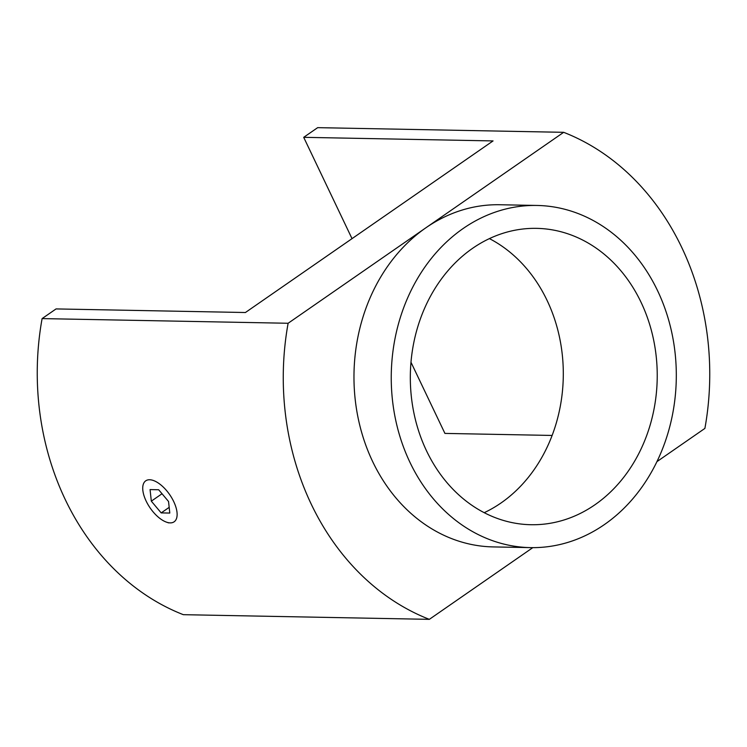 <?xml version="1.0" encoding="UTF-8"?>
<svg xmlns="http://www.w3.org/2000/svg" width="747" height="747" viewBox="0 0 747 747"><rect width="100%" height="100%" fill="white"/><g stroke="black" fill="none" stroke-linecap="round" stroke-linejoin="round"><path stroke-width="1.12" d="M604.388 524.581A171.119 142.528 -88.9 0 1 530.538 547.626A171.119 142.528 -88.9 0 1 395.593 419.655A171.119 142.528 -88.9 0 1 463.168 228.498A171.119 142.528 -88.9 0 1 537.028 205.453A171.119 142.528 -88.9 0 1 671.964 333.423A171.119 142.528 -88.9 0 1 604.388 524.581M530.538 547.626L493.263 546.916A171.119 142.528 -88.9 0 1 358.317 418.946A171.119 142.528 -88.9 0 1 425.893 227.788L563.668 132.322A255.997 213.231 -88.9 0 1 704.897 428.404L656.949 461.627M489.416 238.61A148.214 123.451 -88.9 0 1 563.135 365.937A148.214 123.451 -88.9 0 1 501.013 502.983A148.214 123.451 -88.9 0 1 484.215 512.685M472.618 248.312A148.214 123.451 -88.9 0 1 536.589 228.358A148.214 123.451 -88.9 0 1 653.466 339.194A148.214 123.451 -88.9 0 1 594.939 504.767A148.214 123.451 -88.9 0 1 530.968 524.721A148.214 123.451 -88.9 0 1 414.09 413.885A148.214 123.451 -88.9 0 1 472.618 248.312M532.807 547.644L429.338 619.347A255.997 213.231 -88.9 0 1 288.118 323.264L425.893 227.788A171.119 142.528 -88.9 0 1 499.752 204.743L537.028 205.453M288.118 323.264L42.103 318.595A255.997 213.231 -88.9 0 0 183.332 614.678L429.338 619.347M563.668 132.322L317.662 127.653L303.702 137.327L493.057 140.922L245.418 312.517L56.062 308.922L42.103 318.595M303.702 137.327L352.024 238.648M410.981 362.248L444.923 433.409L552.126 435.445M175.732 520.127A24.922 11.821 55.3 0 1 166.656 522.209A24.922 11.821 55.3 0 1 142.733 487.688A24.922 11.821 55.3 0 1 144.124 482.515A24.922 11.821 55.3 0 1 166.73 490.77A24.922 11.821 55.3 0 1 175.732 520.127M169.793 513.058L161.184 512.9L151.324 501.162L150.063 489.584L158.672 489.752L168.542 501.489L169.793 513.058M161.184 512.9L169.177 507.362M151.324 501.162L162.034 493.739M166.656 522.209L168.663 522.891"/></g></svg>
